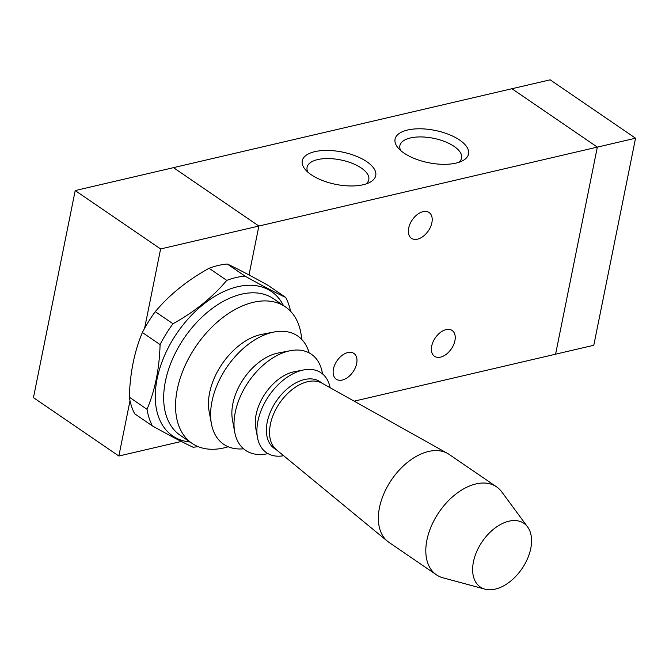 <?xml version="1.0" encoding="UTF-8"?>
<svg xmlns="http://www.w3.org/2000/svg" width="669" height="669" viewBox="0 0 669 669"><rect width="100%" height="100%" fill="white"/><g stroke="black" fill="none" stroke-linecap="round" stroke-linejoin="round"><path stroke-width="1" d="M511.944 88.734L550.144 79.828L635.55 138.207L593.796 345.279L555.588 354.185L597.342 147.113L511.927 88.726L173.463 167.643L258.878 226.038L160.61 248.952L144.604 328.312M597.342 147.121L635.55 138.207M301.66 339.342A82.688 51.53 124.4 0 0 285.354 306.837L273.496 298.725A82.688 51.53 124.4 0 0 211.07 309.346A82.688 51.53 124.4 0 0 165.41 381.305A82.688 51.53 124.4 0 0 180.162 435.243L192.028 443.355A82.688 51.53 124.4 0 0 228.229 446.75M330.135 387.711A48.369 30.147 124.4 0 0 303.743 369.924A48.369 30.147 124.4 0 0 257.908 421.177A48.369 30.147 124.4 0 0 257.49 437.585A48.369 30.147 124.4 0 0 283.639 455.723M322.659 383.529L320.075 381.765A40.424 25.196 124.4 0 0 289.552 386.958A40.424 25.196 124.4 0 0 267.232 422.139A40.424 25.196 124.4 0 0 274.441 448.506L277.025 450.27M285.354 306.837A82.688 51.53 124.4 0 0 222.928 317.457A82.688 51.53 124.4 0 0 177.277 389.417A82.688 51.53 124.4 0 0 192.028 443.355M309.128 352.889A65.587 40.876 124.4 0 0 274.114 332.008L261.847 334.349A55.126 34.353 124.4 0 0 209.614 392.753A55.126 34.353 124.4 0 0 209.129 411.46L211.404 423.745A65.587 40.876 124.4 0 0 243.566 448.79M274.114 332.008A65.587 40.876 124.4 0 0 211.973 401.492A65.587 40.876 124.4 0 0 211.404 423.745M322.475 373.871A58.236 36.293 124.4 0 0 290.405 350.681L278.137 353.031A47.775 29.771 124.4 0 0 232.862 403.641A47.775 29.771 124.4 0 0 232.452 419.856L234.719 432.141A58.236 36.293 124.4 0 0 267.96 453.607M290.405 350.681A58.236 36.293 124.4 0 0 235.229 412.38A58.236 36.293 124.4 0 0 234.719 432.141M303.743 369.924L294.427 371.713A40.424 25.196 124.4 0 0 256.118 414.537A40.424 25.196 124.4 0 0 255.767 428.252L257.49 437.585M527.59 526.921L501.717 491.832A53.286 33.207 124.4 0 0 496.574 486.848L449.125 454.402A53.286 33.207 124.4 0 0 447.553 453.431L322.04 383.186A40.424 25.196 124.4 0 0 291.885 389.768A40.424 25.196 124.4 0 0 270.393 424.297A40.424 25.196 124.4 0 0 276.481 449.827L387.493 541.271A53.286 33.207 124.4 0 0 388.982 542.383L436.431 574.822A53.286 33.207 124.4 0 0 442.945 577.799L485.033 589.172A38.585 24.051 124.4 0 0 521.945 568.734A38.585 24.051 124.4 0 0 527.59 526.921A38.585 24.051 124.4 0 0 497.828 526.085A38.585 24.051 124.4 0 0 473.435 561.843A38.585 24.051 124.4 0 0 485.033 589.172M447.553 453.431A53.286 33.207 124.4 0 0 407.797 462.103A53.286 33.207 124.4 0 0 379.474 507.62A53.286 33.207 124.4 0 0 387.493 541.271M496.574 486.848A53.286 33.207 124.4 0 0 456.35 493.689A53.286 33.207 124.4 0 0 426.922 540.067A53.286 33.207 124.4 0 0 436.431 574.822M181.324 441.456L118.856 456.024L33.45 397.637L75.204 190.565L160.61 248.952M597.342 147.113L258.878 226.038L173.463 167.66L75.204 190.565M130.003 400.723L118.856 456.024M258.87 226.038L249.01 274.959L258.878 226.038M417.506 239.159A15.621 9.734 -55.6 0 1 411.468 238.298A15.621 9.734 -55.6 0 1 412.246 219.909A15.621 9.734 -55.6 0 1 429.097 212.508A15.621 9.734 -55.6 0 1 430.552 226.866A15.621 9.734 -55.6 0 1 417.506 239.159M440.545 357.129A15.621 9.734 -55.6 0 1 434.499 356.268A15.621 9.734 -55.6 0 1 435.276 337.878A15.621 9.734 -55.6 0 1 452.127 330.478A15.621 9.734 -55.6 0 1 453.59 344.836A15.621 9.734 -55.6 0 1 440.545 357.129M342.277 380.042A15.621 9.734 -55.6 0 1 336.239 379.181A15.621 9.734 -55.6 0 1 337.017 360.792A15.621 9.734 -55.6 0 1 353.868 353.391A15.621 9.734 -55.6 0 1 355.323 367.749A15.621 9.734 -55.6 0 1 342.277 380.042M311.16 174.693A37.481 16.482 -168.6 0 1 305.365 169.65A37.481 16.482 -168.6 0 1 342.26 152.047A37.481 16.482 -168.6 0 1 369.439 182.57A37.481 16.482 -168.6 0 1 311.16 174.693M366.01 183.967A31.476 13.84 11.4 0 0 368.795 179.71A31.476 13.84 11.4 0 0 340.672 159.924A31.476 13.84 11.4 0 0 307.079 167.267A31.476 13.84 11.4 0 0 307.991 172.268M403.967 153.05A37.481 16.482 -168.6 0 1 398.172 148.008A37.481 16.482 -168.6 0 1 435.067 130.405A37.481 16.482 -168.6 0 1 462.246 160.936A37.481 16.482 -168.6 0 1 403.967 153.05M458.809 162.324A31.476 13.84 11.4 0 0 461.602 158.068A31.476 13.84 11.4 0 0 433.479 138.282A31.476 13.84 11.4 0 0 399.878 145.625A31.476 13.84 11.4 0 0 400.798 150.634M354.169 401.166L555.588 354.202M190.08 442.025A87.463 54.507 -55.6 0 1 159.732 368.586A87.463 54.507 -55.6 0 1 237.604 286.733A87.463 54.507 -55.6 0 1 283.413 305.507M198.083 446.616A95.55 59.549 -55.6 0 1 193.124 447.235C183.214 442.635 169.633 435.527 152.373 425.902A95.55 59.549 -55.6 0 1 147.029 409.311C155.057 390.253 159.406 368.678 160.083 344.594A95.55 59.549 -55.6 0 1 172.97 323.754C194.579 311.804 212.508 297.345 226.774 280.378A95.55 59.549 -55.6 0 1 236.032 277.551A95.55 59.549 -55.6 0 1 245.005 276.121C262.265 285.747 275.845 292.855 285.755 297.454A95.55 59.549 -55.6 0 1 290.589 311.302M226.774 280.378L209.071 268.277A95.55 59.549 -55.6 0 1 218.328 265.451A95.55 59.549 -55.6 0 1 227.301 264.021L245.005 276.121M160.083 344.594L142.38 332.501A95.55 59.549 -55.6 0 1 155.275 311.654L172.97 323.754M152.373 425.902L134.678 413.802A95.55 59.549 -55.6 0 1 129.334 397.21L147.029 409.311M142.38 332.501C134.36 351.56 130.012 373.126 129.334 397.21M209.071 268.277C187.462 280.227 169.533 294.686 155.275 311.654M285.755 297.454L268.06 285.354C250.8 275.737 237.219 268.62 227.301 264.021"/></g></svg>
